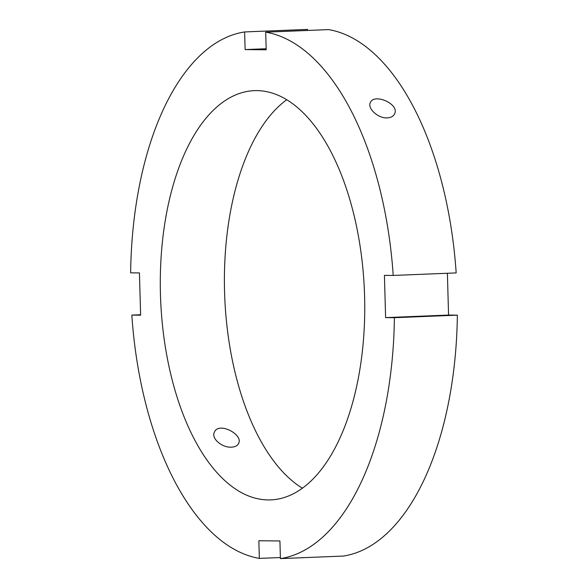 <?xml version="1.0" encoding="UTF-8"?>
<svg xmlns="http://www.w3.org/2000/svg" width="588" height="588" viewBox="0 0 588 588"><rect width="100%" height="100%" fill="white"/><g stroke="black" fill="none" stroke-linecap="round" stroke-linejoin="round"><path stroke-width="0.88" d="M231.547 447.152C222.33 447.953 210.842 438.479 214.429 432.136C218.516 421.478 243.711 434.495 238.559 443.558C237.442 445.741 235.104 446.939 231.547 447.152M387.345 117.894C378.172 118.614 367.088 108.28 370.374 102.562C373.983 92.911 400.038 104.12 394.511 113.984C393.298 116.358 390.917 117.659 387.345 117.894M448.563 315.065L457.361 315.153L394.401 317.696L385.603 317.616L448.563 315.065L447.395 273.258M385.603 317.616L384.42 275.36L393.218 275.449L456.178 272.906A264.233 131.594 -92.3 0 0 328.663 29.606L265.702 32.156L266.195 49.796L245.123 49.583L244.63 31.943A264.233 131.594 -92.3 0 0 130.639 272.847L139.437 272.935L140.62 315.183L131.822 315.094L140.606 314.742M280.38 557.542L259.337 558.394L258.845 540.754L279.917 540.96L280.41 558.6L343.37 556.057A264.233 131.594 -92.3 0 0 457.361 315.153M244.63 31.943L307.59 29.4L307.62 30.458M131.822 315.094A264.233 131.594 -92.3 0 0 259.337 558.394M393.218 275.449A264.233 131.594 -92.3 0 0 265.702 32.156M280.41 558.6A264.233 131.594 -92.3 0 0 394.401 317.696M256.802 90.618A204.778 101.981 -92.3 0 0 254.244 90.655A204.778 101.981 -92.3 0 0 160.62 299.395A204.778 101.981 -92.3 0 0 270.796 499.888A204.778 101.981 -92.3 0 0 364.516 293.721A204.778 101.981 -92.3 0 0 256.802 90.618M245.123 49.583L266.166 48.73M286.716 99.747A204.778 101.981 -92.3 0 0 224.726 296.8A204.778 101.981 -92.3 0 0 302.423 488.202"/></g></svg>
